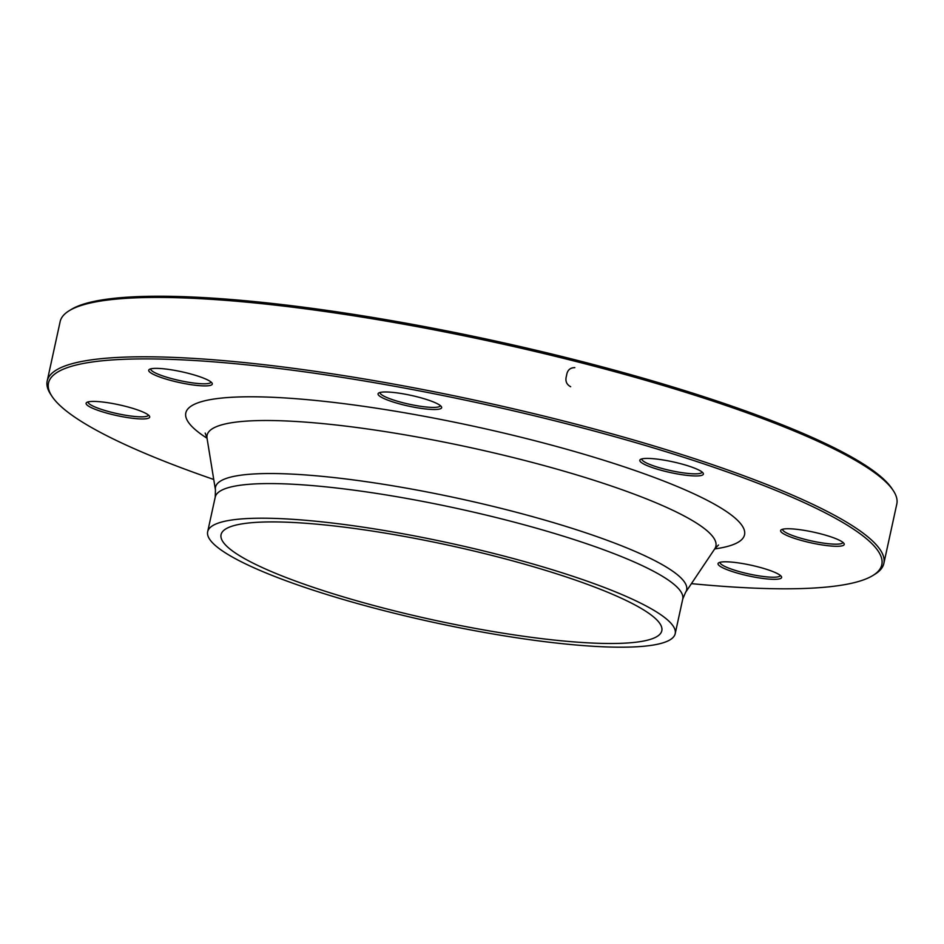 <?xml version="1.0" encoding="UTF-8"?>
<svg xmlns="http://www.w3.org/2000/svg" width="944" height="944" viewBox="0 0 944 944"><rect width="100%" height="100%" fill="white"/><g stroke="black" fill="none" stroke-linecap="round" stroke-linejoin="round"><path stroke-width="1.42" d="M52.05 396.433L50.752 394.474A428.151 72.369 12.3 0 1 47.2 380.998A428.151 72.369 12.3 0 1 562.884 420.8A428.151 72.369 12.3 0 1 883.855 563.415A428.151 72.369 12.3 0 1 875.017 574.188L873.011 575.427A426.44 72.086 -167.7 0 0 562.14 422.652A426.44 72.086 -167.7 0 0 52.05 396.433A426.44 72.086 -167.7 0 0 213.745 479.481M883.855 563.415L896.8 504.037A428.151 72.369 -167.7 0 0 893.248 490.561A428.151 72.369 -167.7 0 0 575.828 361.434A428.151 72.369 -167.7 0 0 68.983 310.847A428.151 72.369 -167.7 0 0 60.145 321.621L47.2 380.998M492.721 555.627A225.557 38.126 12.3 0 1 661.815 630.745A225.557 38.126 12.3 0 1 433.308 619.948A225.557 38.126 12.3 0 1 221.061 534.646A225.557 38.126 12.3 0 1 492.721 555.627M68.983 310.847L70.989 309.608A426.44 72.086 12.3 0 1 494.184 340.749A426.44 72.086 12.3 0 1 891.95 488.603L893.248 490.561M795.78 529.206A32.544 5.499 12.3 0 1 843.948 543.425A32.544 5.499 12.3 0 1 811.25 542.894A32.544 5.499 12.3 0 1 781.302 529.773A32.544 5.499 12.3 0 1 795.78 529.206M640.657 459.327A32.544 5.499 12.3 0 1 673.178 461.899A32.544 5.499 12.3 0 1 703.115 473.086A32.544 5.499 12.3 0 1 670.429 472.555A32.544 5.499 12.3 0 1 640.48 459.433A32.544 5.499 12.3 0 1 640.657 459.327M382.733 397.955A32.544 5.499 12.3 0 1 378.733 392.999A32.544 5.499 12.3 0 1 411.018 395.371A32.544 5.499 12.3 0 1 441.367 406.652A32.544 5.499 12.3 0 1 420.552 408.304A32.544 5.499 12.3 0 1 382.733 397.955M173.106 381.046A32.544 5.499 12.3 0 1 149.388 369.387A32.544 5.499 12.3 0 1 181.673 371.759A32.544 5.499 12.3 0 1 212.022 383.052A32.544 5.499 12.3 0 1 173.106 381.046M134.555 418.499A32.544 5.499 12.3 0 1 99.568 410.9A32.544 5.499 12.3 0 1 86.789 402.427A32.544 5.499 12.3 0 1 119.086 404.811A32.544 5.499 12.3 0 1 149.435 416.092A32.544 5.499 12.3 0 1 134.555 418.499M757.23 566.66A32.544 5.499 12.3 0 1 781.349 576.477A32.544 5.499 12.3 0 1 748.663 575.934A32.544 5.499 12.3 0 1 718.714 562.813A32.544 5.499 12.3 0 1 757.23 566.66M691.433 583.64A426.44 72.086 -167.7 0 0 873.011 575.427M495.836 553.975A239.257 40.439 12.3 0 1 675.196 633.672A239.257 40.439 12.3 0 1 432.824 622.214A239.257 40.439 12.3 0 1 207.668 531.732A239.257 40.439 12.3 0 1 495.836 553.975M720.095 562.282A30.822 5.216 -167.7 0 0 720.071 562.353A30.822 5.216 -167.7 0 0 743.176 572.619A30.822 5.216 -167.7 0 0 780.31 575.486A30.822 5.216 -167.7 0 0 780.322 575.415M88.17 401.896A30.822 5.216 -167.7 0 0 88.158 401.967A30.822 5.216 -167.7 0 0 103.073 409.92A30.822 5.216 -167.7 0 0 134.048 416.41A30.822 5.216 -167.7 0 0 148.397 415.1A30.822 5.216 -167.7 0 0 148.409 415.03M150.769 368.844A30.822 5.216 -167.7 0 0 150.745 368.927A30.822 5.216 -167.7 0 0 173.849 379.193A30.822 5.216 -167.7 0 0 210.984 382.06A30.822 5.216 -167.7 0 0 210.996 381.978M380.113 392.456A30.822 5.216 -167.7 0 0 380.09 392.527A30.822 5.216 -167.7 0 0 384.527 396.456A30.822 5.216 -167.7 0 0 417.862 405.873A30.822 5.216 -167.7 0 0 440.329 405.66A30.822 5.216 -167.7 0 0 440.341 405.59M641.861 458.89A30.822 5.216 -167.7 0 0 641.837 458.961A30.822 5.216 -167.7 0 0 667.88 469.947A30.822 5.216 -167.7 0 0 701.274 472.968A30.822 5.216 -167.7 0 0 702.076 472.094A30.822 5.216 -167.7 0 0 702.088 472.024M782.682 529.23A30.822 5.216 -167.7 0 0 782.659 529.301A30.822 5.216 -167.7 0 0 797.586 537.254A30.822 5.216 -167.7 0 0 828.549 543.744A30.822 5.216 -167.7 0 0 842.898 542.434A30.822 5.216 -167.7 0 0 842.909 542.363M570.341 386.627L570.66 386.721C566.353 384.409 564.984 380.703 566.553 375.606C567.238 370.319 569.987 367.664 574.825 367.641L574.495 367.57M207.031 438.228A285.926 48.333 12.3 0 1 252.39 396.787A285.926 48.333 12.3 0 1 530.186 439.526A285.926 48.333 12.3 0 1 714.702 548.924M675.196 633.672L682.748 599.027A239.257 40.439 -167.7 0 0 503.388 519.342A239.257 40.439 -167.7 0 0 215.232 497.087L215.444 489.912A241.109 40.757 12.3 0 1 505.89 509.571A241.109 40.757 12.3 0 1 685.545 592.419L714.714 548.901A260.379 44.014 -167.7 0 0 520.699 459.433A260.379 44.014 -167.7 0 0 207.031 438.205L205.19 433.084M215.444 489.912L207.031 438.205M207.668 531.732L215.232 497.087M682.748 599.027L685.545 592.419M718.514 545.007L714.714 548.901"/></g></svg>
